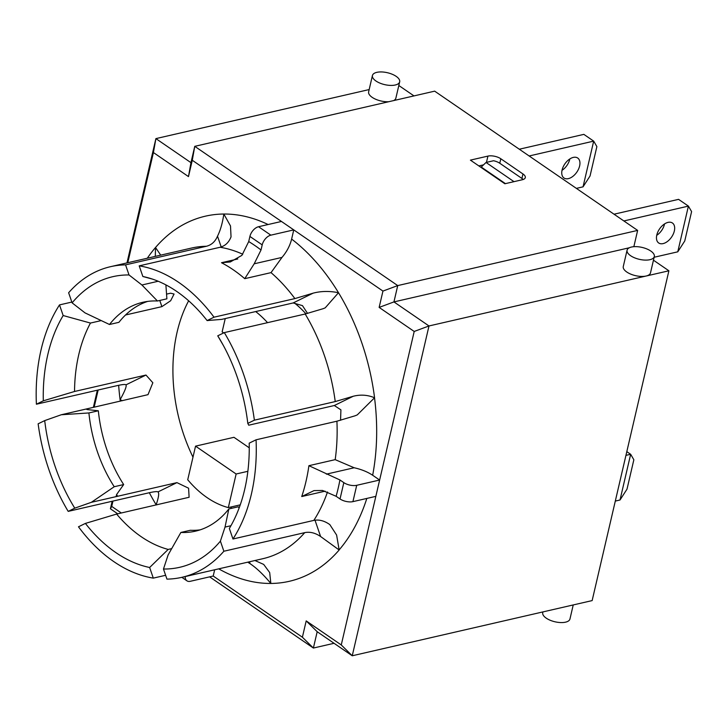 <?xml version="1.0" encoding="UTF-8"?>
<svg xmlns="http://www.w3.org/2000/svg" width="728" height="728" viewBox="0 0 728 728"><rect width="100%" height="100%" fill="white"/><g stroke="black" fill="none" stroke-linecap="round" stroke-linejoin="round"><path stroke-width="1.09" d="M478.842 165.911L483.583 164.828M523.186 179.498A9.318 4.077 13.1 0 0 521.921 178.451L499.772 163.254A9.318 4.077 13.1 0 0 493.548 160.742L486.031 162.471L481.254 167.049L505.423 183.629M188.652 300.791A136.991 91.846 -103 0 0 192.984 457.157M230.494 507.098A136.991 91.846 -103 0 0 231.877 508.253M249.249 447.811L233.961 437.31L195.55 446.146L187.724 479.752A107.171 71.854 -103 0 0 228.319 507.607L240.249 504.859M305.96 313.823A107.171 71.854 -103 0 0 294.212 302.803M522.959 173.956A9.318 4.077 -166.9 0 1 525.298 177.623A9.318 4.077 -166.9 0 1 522.376 179.725L504.85 183.756L470.406 160.124L487.933 156.101A9.318 4.077 -166.9 0 1 500.819 158.768L522.959 173.956L521.921 178.451M633.851 246.692L637.637 230.403L434.661 91.155L194.758 146.337L190.964 162.662L155.901 138.611L126.981 262.899M127.782 262.717L153.417 152.543L188.479 176.595L192.274 160.269L382.946 291.082L379.142 307.407L414.205 331.458L379.634 480.034L356.72 485.303A9.318 4.077 -166.9 0 1 343.825 482.637L340.031 498.962L336.127 496.287A182.582 122.413 -103 0 0 339.93 479.961L308.909 465.692L335.189 459.65L354.163 467.758C361.479 469.396 367.649 471.899 372.663 475.257L379.634 480.034L341.259 644.944L352.243 655.773L592.146 600.591L668.895 270.789L653.453 260.196M413.995 95.914L398.817 85.504M519.292 149.222L583.847 134.371L593.684 141.123L529.138 155.974M576.367 188.379L583.046 186.841L590.044 175.994L596.878 146.61L593.684 141.123L583.046 186.841M573.318 157.403A12.112 7.262 -55.5 0 1 577.704 158.022A12.112 7.262 -55.5 0 1 576.84 172.117A12.112 7.262 -55.5 0 1 563.991 178.005A12.112 7.262 -55.5 0 1 563.154 166.921A12.112 7.262 -55.5 0 1 573.318 157.403M654.144 257.257L677.768 251.824L684.757 240.977L691.6 211.593L688.406 206.106L623.86 220.957M614.013 214.205L678.569 199.354L688.406 206.106L677.768 251.824M656.738 235.317A12.112 7.262 124.5 0 0 664.555 223.924M228.319 507.607L236.136 474.001L195.55 446.146M236.136 474.001L247.857 471.307M225.234 318.573L222.14 331.859L223.687 332.914M267.549 322.659A107.171 71.854 -103 0 0 255.701 311.566M620.019 499.99L627.008 489.152L633.851 459.759L630.657 454.281L620.019 499.99L615.306 501.082M626.808 451.642L630.657 454.281L625.944 455.364M562.016 170.334A12.112 7.262 124.5 0 0 569.833 158.941M663.099 243.607A12.112 7.262 -55.5 0 1 658.713 242.988A12.112 7.262 -55.5 0 1 659.577 228.883A12.112 7.262 -55.5 0 1 672.426 223.005A12.112 7.262 -55.5 0 1 673.264 234.088A12.112 7.262 -55.5 0 1 663.099 243.607M340.031 498.962A9.318 4.077 13.1 0 0 352.916 501.638L356.72 485.303M308.909 465.692A159.286 106.788 77 0 1 301.729 496.541L314.032 490.599L322.568 490.472L336.127 496.287M375.83 496.36L352.916 501.638M339.93 479.961L343.825 482.637M214.669 569.778L213.213 576.03L190.299 581.299A9.318 5.587 -55.5 0 1 186.932 580.826A9.318 5.587 -55.5 0 1 185.203 576.558M262.207 244.881A9.318 5.587 -55.5 0 1 270.852 235.162L258.549 226.727A9.318 5.587 124.5 0 0 249.904 236.436L262.207 244.881L261.024 249.986A182.664 122.459 -103 0 0 248.721 241.55L249.904 236.436M248.721 241.55L241.896 255.364L230.339 261.953L221.503 262.726A159.359 106.843 77 0 1 244.744 278.669L254.199 263.8L261.024 249.986M270.852 235.162L293.757 229.893L291.628 239.075C290.017 245.636 286.805 251.742 281.991 257.412L271.025 272.627L244.744 278.669M165.629 575.293L153.299 578.123A159.359 106.843 77 0 1 78.478 526.799L85.394 523.414A149.113 99.963 -103 0 0 149.649 567.494L168.177 549.431A136.991 91.846 77 0 1 141.241 536.727A136.991 91.846 77 0 1 116.626 514.068L85.394 523.414M87.669 409.627A136.991 91.846 77 0 1 87.578 408.699L148.002 394.658L152.844 382.755L145.973 375.047L125.999 384.839C125.262 384.211 122.349 384.466 117.263 385.613L36.4 404.213A159.359 106.843 77 0 1 59.505 304.905L63.163 315.533A149.113 99.963 -103 0 0 43.307 400.828L74.538 391.482A136.991 91.846 77 0 1 90.463 323.059L63.163 315.533M71.835 302.065L59.505 304.905M118.655 385.303A187.323 125.589 -103 0 0 120.102 399.708C124.834 391.182 126.799 386.222 125.999 384.839L126.144 385.303M281.463 221.458L258.549 226.727M268.104 224.524A187.323 125.589 -103 0 0 223.824 214.032L230.503 225.953L231.04 236.864C228.856 242.451 225.198 245.918 220.074 247.265L139.203 265.856A159.359 106.843 77 0 1 214.023 317.19L207.116 320.575A149.113 99.963 -103 0 0 148.548 277.887A149.113 99.963 -103 0 0 142.852 276.494L152.662 279.161M271.025 272.627A159.359 106.843 77 0 1 294.895 298.589L214.023 317.19M372.663 475.257A187.242 125.534 -103 0 0 374.529 397.806L357.284 414.878L355.146 415.779L336.918 421.203L256.056 439.803A159.286 106.788 77 0 1 232.969 539.002L229.347 528.455A149.113 99.963 -103 0 0 249.194 443.161L256.056 439.803M327.5 491.991A159.286 106.788 77 0 1 313.832 520.402L232.969 539.002M223.387 345.518L217.745 335.826L224.315 332.605L305.178 314.005L323.196 308.681L325.234 307.835L338.502 292.711C329.493 290.918 321.03 291.064 313.113 293.166L293.138 302.948L302.466 305.624L307.571 313.422M294.895 298.589L313.113 293.166M116.562 494.594A136.991 91.846 77 0 0 117.636 496.269L91.355 502.311L114.232 486.732L123.669 484.557L116.598 494.54L116.225 496.032L117.636 496.269L176.94 482.628L158.003 491.9C159.296 493.038 158.686 497.333 156.165 504.777L156.62 504.868M249.486 561.77L250.15 563.727L247.738 562.171M250.15 563.727C256.575 568.049 263.472 574.629 270.843 583.456L269.688 572.554L263.682 564.409L254.927 560.524M341.259 644.944L306.197 620.893L302.393 637.218L213.213 576.03M94.158 407.189L98.162 390.008M121.312 512.985L111.73 506.406L112.967 501.082M315.006 520.192L320.611 536.518L339.157 549.986L336.609 535.044L329.82 524.606C324.397 520.766 319.073 519.364 313.832 520.402M171.708 548.621L168.177 549.431M149.649 567.494L153.299 578.123M230.94 525.716L225.025 527.081L228.838 508.954L238.274 506.788L239.121 507.998M320.611 536.518C315.197 532.869 309.91 531.567 304.732 532.641L223.869 551.242L220.402 541.131L225.025 527.081M374.529 397.806L374.574 397.779C367.767 394.904 360.66 394.394 353.253 396.25L334.316 405.523L340.913 409.855L340.558 420.293M334.316 405.523L248.73 425.207L247.802 423.387L254.372 420.174L335.235 401.574L353.253 396.25M293.138 302.948L221.703 319.383L207.116 320.575M145.973 375.047L74.538 391.482M43.307 400.828L36.4 404.213M120.293 401.183A187.323 125.589 -103 0 1 120.102 399.708L122.386 400.7M123.669 484.557A117.426 78.724 77 0 1 98.335 410.783L87.442 409.6L86.423 409.245L87.578 408.699L61.298 414.751L44.708 420.602L38.138 423.814A159.359 106.843 77 0 0 68.195 511.375L74.766 508.162L91.355 502.311M158.176 492.11L158.003 491.9C157.102 491.345 154.118 491.637 149.058 492.783L68.195 511.375M116.626 514.068L189.107 497.27L188.597 488.215L176.94 482.628M166.548 294.121L170.579 293.193L174.074 294.03L170.652 300.746L161.898 306.634L125.525 314.996M101.237 320.584L90.463 323.059M160.715 255.146L155.519 247.502L155.301 256.392M158.185 281.254L141.924 284.994L129.029 274.966L125.562 264.865A159.359 106.843 77 0 0 110.529 266.685A159.359 106.843 77 0 0 68.632 292.747L72.108 302.857L85.003 312.876L109.491 324.497L118.928 322.322A117.426 78.724 77 0 1 147.611 301.419M147.293 258.231A187.323 125.589 -103 0 1 155.519 247.502A187.323 125.589 -103 0 1 223.824 214.032C222.541 222.959 220.429 230.339 217.508 236.181L221.203 246.938M142.852 276.494L139.203 265.856M223.869 551.242A159.359 106.843 77 0 1 181.973 577.304A159.359 106.843 77 0 1 166.949 579.124L163.472 569.023L168.104 554.964L180.881 532.45L190.317 530.284A117.426 78.724 77 0 0 200.154 529.857M224.315 332.605A159.359 106.843 77 0 1 254.372 420.174M125.562 264.865L206.424 246.264C211.52 244.972 215.215 241.605 217.508 236.181M98.335 410.783L88.907 412.949L61.298 414.751M165.893 284.876L166.885 298.826L157.448 300.992L141.924 284.994M220.402 541.131A149.113 99.963 77 0 1 163.472 569.023M228.838 508.954A117.426 78.724 77 0 1 195.486 531.158A117.426 78.724 77 0 1 180.881 532.45M114.232 486.732A117.426 78.724 77 0 1 88.907 412.949M74.766 508.162A149.113 99.963 77 0 1 44.708 420.602M217.745 335.826A149.113 99.963 77 0 1 219.965 339.485A149.113 99.963 77 0 1 247.802 423.387M72.108 302.857A149.113 99.963 77 0 1 129.029 274.966M109.491 324.497A117.426 78.724 77 0 1 142.843 302.284A117.426 78.724 77 0 1 157.448 300.992M153.417 152.543L155.901 138.611L369.169 89.562M97.361 390.19L93.366 407.371M188.479 176.595L190.964 162.662M192.274 160.269L194.758 146.337L397.734 285.585L382.946 291.082M379.142 307.407L393.939 301.911L397.734 285.585L637.637 230.403M414.205 331.458L428.992 325.962L393.939 301.911L629.338 247.766M306.197 620.893L317.19 631.722L352.243 655.773L428.992 325.962L646.118 276.021A13.978 6.115 -166.9 0 1 626.781 272.017A13.978 6.115 -166.9 0 1 623.277 266.53L627.081 250.195A13.978 6.115 -166.9 0 1 642.078 247.42A13.978 6.115 -166.9 0 1 654.308 256.538A13.978 6.115 -166.9 0 1 644.99 260.096A13.978 6.115 -166.9 0 1 630.585 255.692A13.978 6.115 -166.9 0 1 627.081 250.195M302.393 637.218L313.386 648.047L317.19 631.722M111.73 506.406L110.41 508.799L117.718 513.813M209.619 576.858L313.386 648.047L334.052 643.297M112.167 501.264L110.41 508.799M668.895 270.789L646.118 276.021A13.978 6.115 -166.9 0 0 650.504 272.864L654.308 256.538M375.948 80.999A13.978 6.115 -166.9 0 1 372.436 75.503A13.978 6.115 -166.9 0 1 387.442 72.727A13.978 6.115 -166.9 0 1 399.672 81.845A13.978 6.115 -166.9 0 1 390.354 85.403A13.978 6.115 -166.9 0 1 375.948 80.999M399.672 81.845L395.868 98.171A13.978 6.115 -166.9 0 1 393.611 100.6M388.825 101.702A13.978 6.115 -166.9 0 1 372.144 97.325A13.978 6.115 -166.9 0 1 368.641 91.837L372.436 75.503M542.906 611.92L542.733 612.667A13.978 6.115 13.1 0 0 554.964 621.785A13.978 6.115 13.1 0 0 569.96 619L573.227 604.95M513.995 181.654L486.031 162.471M281.991 257.412L254.199 263.8M221.503 262.726L237.774 258.977M220.074 247.265A159.359 106.843 77 0 1 242.752 254.227M354.163 467.758L326.371 474.146M325.061 491.173L301.729 496.541M336.918 421.203A159.286 106.788 77 0 1 335.189 459.65M374.574 397.779A187.323 125.589 -103 0 0 338.502 292.711A187.323 125.589 -103 0 0 291.628 239.075M149.313 492.72A187.323 125.589 -103 0 0 156.165 504.777A187.323 125.589 -103 0 0 156.274 504.95M218.737 568.85A187.323 125.589 -103 0 0 270.843 583.456A187.323 125.589 -103 0 0 339.157 549.986M339.13 549.913A187.242 125.534 -103 0 0 366.821 498.434M159.778 300.464L161.898 306.634M304.732 532.641A159.359 106.843 77 0 1 262.844 558.704L181.973 577.304M305.178 314.005A159.359 106.843 77 0 1 335.235 401.574M110.529 266.685L191.4 248.084A159.359 106.843 77 0 1 206.424 246.264M487.933 156.101L486.468 162.371M500.819 158.768L499.772 163.254M186.932 580.826L181.836 577.331"/></g></svg>
